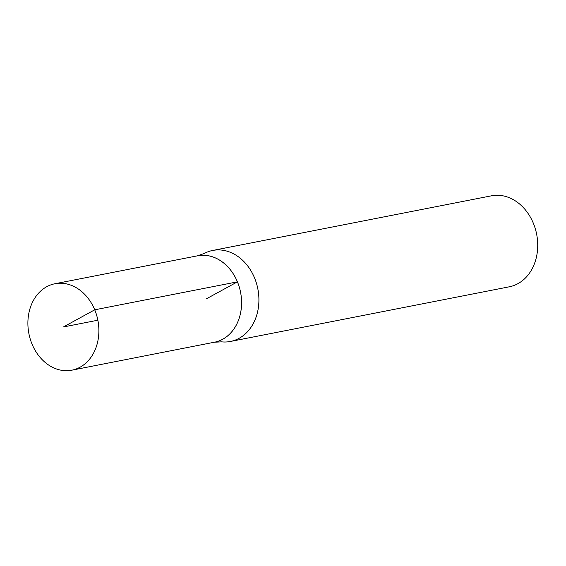 <?xml version="1.0" encoding="UTF-8"?>
<svg xmlns="http://www.w3.org/2000/svg" width="566" height="566" viewBox="0 0 566 566"><rect width="100%" height="100%" fill="white"/><g stroke="black" fill="none" stroke-linecap="round" stroke-linejoin="round"><path stroke-width="0.85" d="M94.727 309.807A44.042 35.127 -101.1 0 0 54.923 283.743A44.042 35.127 -101.1 0 0 28.916 333.721A44.042 35.127 -101.1 0 0 71.861 370.178A44.042 35.127 -101.1 0 0 94.727 309.807M54.923 283.743L197.626 255.79A44.021 35.113 78.9 0 1 237.416 281.847A44.021 35.113 78.9 0 1 214.556 342.189L71.861 370.178M213.495 342.402A44.042 35.127 -101.1 0 0 214.556 342.211L221.631 341.85A46.362 36.974 -101.1 0 0 230.468 341.454L509.273 286.806A46.362 36.974 -101.1 0 0 533.349 223.259A46.362 36.974 -101.1 0 0 491.437 195.822L212.632 250.469A46.362 36.974 -101.1 0 0 204.305 253.441L197.619 255.775A44.042 35.127 -101.1 0 0 196.558 256.002M214.556 342.211A44.042 35.127 -101.1 0 0 237.43 281.84A44.042 35.127 -101.1 0 0 197.619 255.775M230.468 341.454A46.362 36.974 -101.1 0 0 254.537 277.906A46.362 36.974 -101.1 0 0 212.632 250.469M97.861 320.207L63.392 326.964L94.727 309.807L237.416 281.847L206.088 298.99"/></g></svg>

